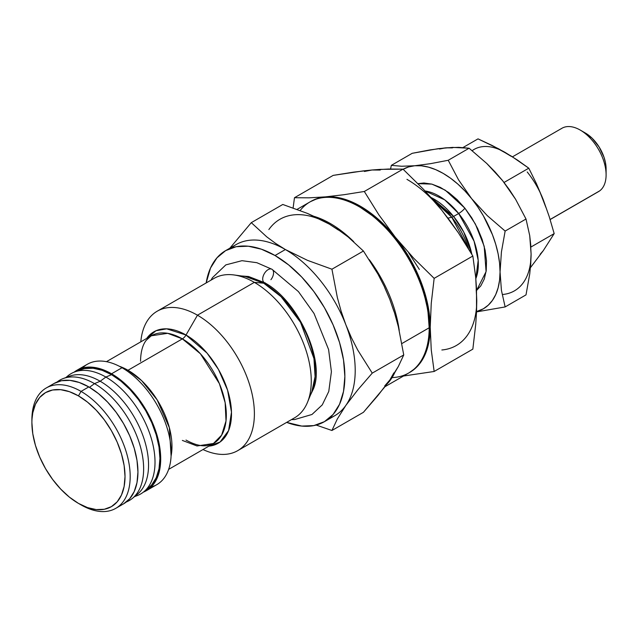 <?xml version="1.0" encoding="UTF-8"?>
<svg xmlns="http://www.w3.org/2000/svg" width="638" height="638" viewBox="0 0 638 638"><rect width="100%" height="100%" fill="white"/><g stroke="black" fill="none" stroke-linecap="round" stroke-linejoin="round"><path stroke-width="0.96" d="M31.916 421.295A69.502 40.122 60 0 1 46.295 387.952A69.502 40.122 60 0 1 81.042 391.397L78.458 395.879A65.842 38.017 60 0 1 125.016 476.514A65.842 38.017 60 0 1 78.458 503.398L81.042 504.889A69.502 40.122 -120 0 0 130.184 476.514A69.502 40.122 -120 0 0 81.042 391.397A69.502 40.122 60 0 1 126.444 452.637A69.502 40.122 60 0 1 115.789 508.334A69.502 40.122 60 0 1 81.042 504.889L78.458 503.398A65.842 38.017 60 0 1 31.9 422.755A65.842 38.017 60 0 1 78.458 395.879L81.042 391.397L88.802 386.915L81.042 391.397A69.502 40.122 -120 0 0 31.9 419.772L32.793 412.786L35.441 404.229L39.747 397.418L45.537 392.617L52.595 390.001L60.642 389.682L69.375 391.668L78.458 395.879L87.542 402.155L96.274 410.258L104.321 419.868L111.379 430.626L117.169 442.118L121.467 453.897L124.123 465.509L125.016 476.514L124.123 486.491L121.467 495.04L117.169 501.851L111.379 506.66L104.321 509.268L96.274 509.587L87.542 507.609L78.458 503.398L69.375 497.122L60.642 489.019L52.595 479.401L45.537 468.643L39.747 457.151L35.441 445.38L32.793 433.76L31.9 422.755M54.055 383.478L61.503 380.719L69.997 380.376L79.216 382.473L88.802 386.915L98.388 393.542L107.607 402.092L116.108 412.244L123.549 423.6L129.666 435.73L134.203 448.163L137.003 460.421L137.944 472.032L137.003 482.559L134.203 491.595L129.666 498.78L123.549 503.853A69.502 40.122 -120 0 0 134.203 448.163A69.502 40.122 -120 0 0 88.802 386.915A69.502 40.122 -120 0 0 54.055 383.478L46.295 387.952M94.496 383.629L89.48 387.314L94.496 383.629A69.502 40.122 60 0 1 138.932 441.815A69.502 40.122 60 0 1 132.433 498.35A69.502 40.122 60 0 1 126.284 502.002A69.502 40.122 -120 0 0 140.631 447.461A69.502 40.122 -120 0 0 94.496 383.629L100.182 381.245L94.496 383.629A69.502 40.122 -120 0 0 57.021 382.034A69.502 40.122 60 0 1 63.258 378.533A69.502 40.122 60 0 1 94.496 383.629M132.433 498.35L137.521 494.147A68.402 39.492 -120 0 0 143.925 438.505A68.402 39.492 -120 0 0 100.182 381.245A68.402 39.492 60 0 1 144.738 441.081A68.402 39.492 60 0 1 134.857 496.045M134.546 496.611L137.106 495.646A69.502 40.122 -120 0 0 152.131 441.352A69.502 40.122 -120 0 0 105.876 377.058L100.182 381.245L105.876 377.058A69.502 40.122 60 0 1 150.313 435.244A69.502 40.122 60 0 1 143.813 491.778A69.502 40.122 60 0 1 134.825 496.372M143.813 491.778L148.901 487.584A68.402 39.492 -120 0 0 155.305 431.934A68.402 39.492 -120 0 0 111.562 374.673L105.876 377.058L111.562 374.673L102.128 370.295L93.052 368.238L84.695 368.573L80.643 369.721M237.711 450.651L294.589 417.81A80.508 46.478 -120 0 0 306.934 353.3A80.508 46.478 -120 0 0 254.339 282.355A80.508 46.478 60 0 1 307.516 402.251L311.838 391.676A72.844 42.06 -120 0 0 263.725 283.2L254.339 282.355L197.461 315.196A80.508 46.478 60 0 1 250.056 386.142A80.508 46.478 60 0 1 237.711 450.651A80.508 46.478 60 0 1 202.988 449.543A80.508 46.478 -120 0 0 254.323 410.569A80.508 46.478 -120 0 0 197.461 315.196L186.017 335.014A64.326 37.14 60 0 1 229.935 399.221A64.326 37.14 60 0 1 208.873 446.145L220.102 441.99L228.603 430.586L231.482 412.172L227.583 390.193L218.451 369.442L207.063 353.117L186.017 335.014A7.313 4.227 -60 0 1 182.356 338.874L167.706 333.315L151.27 335.795L146.238 340.293C142.601 344.919 140.695 351.913 140.535 361.275M182.356 440.419L197.014 445.978L213.451 443.498A62.181 35.903 -120 0 0 222.981 393.67A62.181 35.903 -120 0 0 182.356 338.874A7.313 4.227 120 0 0 186.017 335.014A64.326 37.14 60 0 0 146.692 338.435L155.975 330.755L166.662 328.833L186.017 335.014L197.461 315.196A80.508 46.478 -120 0 0 140.799 341.84A80.508 46.478 60 0 1 157.203 311.208A80.508 46.478 60 0 1 197.461 315.196L254.339 282.355A80.508 46.478 -120 0 0 214.081 278.375L157.203 311.208M82.446 367.998A69.502 40.122 60 0 1 122.025 367.735A69.502 40.122 -120 0 0 87.278 364.29L76.815 370.335A69.502 40.122 60 0 0 74.088 372.177L76.815 370.335L84.264 367.576L92.757 367.241L101.976 369.33L111.562 373.78L122.025 367.735L111.562 373.78A69.502 40.122 60 0 1 156.964 435.02A69.502 40.122 60 0 1 146.309 490.71L156.773 484.673A69.502 40.122 -120 0 0 167.427 428.975A69.502 40.122 -120 0 0 122.025 367.735A69.502 40.122 60 0 1 168.719 433.744A69.502 40.122 60 0 1 151.15 487.001M146.309 490.71A69.502 40.122 60 0 1 143.351 492.153L146.309 490.71L152.426 485.638L156.964 478.452L159.763 469.424L160.704 458.897L159.763 447.278L156.964 435.02L152.426 422.587L146.309 410.457L138.869 399.101L130.367 388.957L121.148 380.4L111.562 373.78A69.502 40.122 60 0 0 76.815 370.335M168.639 469.377L213.451 443.498L221.633 435.148L226.011 420.984L225.158 402.722L219.384 383.629L200.412 353.771L182.356 338.874L127.999 370.263A62.181 35.903 60 0 1 171.096 456.01L169.365 427.707L157.171 399.89L141.676 380.679L127.999 370.263A7.313 4.227 -60 0 1 126.834 370.782A7.313 4.227 120 0 0 127.999 370.263L182.356 338.874A62.181 35.903 -120 0 0 151.27 335.795L106.458 361.666M119.258 366.228L127.999 370.263A62.181 35.903 60 0 0 119.258 366.228M265.017 283.009A5.854 3.381 -60 0 1 263.725 283.2L245.343 276.501A72.844 42.06 -120 0 1 263.725 283.2A5.854 3.381 120 0 0 265.017 283.009M313.521 388.662L310.363 395.297L313.441 388.885C325.547 360.717 297.571 299.788 264.284 282.57L248.557 276.509L241.467 275.975L248.605 276.517M324.407 421.678L334.759 415.705A98.762 57.021 -120 0 0 345.852 405.409A98.762 57.021 -120 0 0 345.852 324.774A98.762 57.021 -120 0 0 285.377 249.538L275.026 255.511A98.762 57.021 60 0 1 339.552 342.534A98.762 57.021 60 0 1 324.407 421.678A98.762 57.021 60 0 1 286.677 422.38L301.758 426.08L313.824 425.594L324.407 421.678L333.092 414.469L339.552 404.253L343.523 391.421L344.863 376.468L343.523 359.96L339.552 342.534L333.092 324.87L324.407 307.636L313.824 291.494L301.758 277.075L288.655 264.922L275.026 255.511L285.377 249.538L275.616 243.405L266.732 236.842L251.292 222.654L229.839 248.198L251.292 222.654L282.786 204.471L251.292 222.654L266.732 236.842L275.616 243.405L285.377 249.538A98.762 57.021 -120 0 0 235.996 244.641L225.653 250.614A98.762 57.021 60 0 1 275.026 255.511L261.405 249.195L248.302 246.212L236.227 246.699L225.653 250.614A98.762 57.021 60 0 0 206.17 282.937L210.508 268.04L216.968 257.824L225.653 250.614M447.956 218.148L451.776 217.247A56.383 32.554 -120 0 0 433.96 200.858L451.776 217.247A5.854 1.236 141.2 0 0 453.57 216.449L463.73 232.041L471.825 254.259A55.602 32.099 60 0 0 453.57 216.449L458.674 213.507A55.602 32.099 -120 0 0 425.036 190.969L444.67 199.814L458.674 213.507A5.854 1.236 141.2 0 0 464.879 208.171L475.358 223.994L484.194 246.3L486.084 271.621L476.578 290.434L480.781 285.896L484.298 278.966L486.236 270.504L486.515 260.83L485.127 250.327L482.121 239.394L477.623 228.444L471.801 217.901L464.879 208.171L457.119 199.63L448.825 192.612L440.308 187.373L431.902 184.127L423.935 182.986L417.994 183.648L431.87 184.111L445.196 190.14L464.879 208.171A5.854 1.236 -38.8 0 1 458.674 213.507L453.57 216.449A5.854 1.236 -38.8 0 1 451.776 217.247L447.956 218.148M468.507 248.676L451.776 217.247A56.383 32.554 -120 0 1 468.507 248.676M408.647 252.768L419.357 269.435M430.945 197.437A55.602 32.099 60 0 1 453.57 216.449L430.945 197.437M475.828 278.654L478.197 260.4L474.082 241.212L458.674 213.507A55.602 32.099 -120 0 1 475.828 278.654M364.426 171.47L372.026 169.995L380.487 169.365L403.009 169.142L423.361 189.191L441.855 210.309A98.762 57.021 -120 0 0 406.94 179.35M300.147 210.508A98.762 57.021 60 0 1 359.353 206.824A98.762 57.021 60 0 1 429.183 327.78L429.183 326.592A97.295 56.176 -120 0 0 360.382 207.422L373.804 216.697L386.716 228.675L398.606 242.879L409.03 258.781L417.587 275.76L423.951 293.161L427.859 310.323L429.183 327.78A98.762 57.021 -120 0 0 386.078 228.396A98.762 57.021 -120 0 0 309.972 201.935L297.101 209.368M401.9 343.539L429.183 327.78L401.9 343.539M314.414 216.465A98.762 57.021 60 0 1 353.747 241.69A98.762 57.021 -120 0 0 314.414 216.465M369.266 259.658A98.762 57.021 60 0 1 399.221 330.364A98.762 57.021 -120 0 0 369.266 259.658M510.966 156.214L498.756 148.877L478.021 138.869L462.997 147.537L478.021 138.869L492.05 145.416L505.224 152.474L517.442 160.074L528.79 168.177L536.478 183.76L543.305 199.846A62.181 35.903 -120 0 0 527.211 171.965M560.842 128.98A36.581 21.118 60 0 1 580.237 130.072A36.581 21.118 60 0 1 606.1 174.868A36.581 21.118 60 0 1 599.632 190.898A36.581 21.118 -120 0 0 597.942 148.391A36.581 21.118 -120 0 0 561.942 128.262L512.458 156.836M606.1 174.868L606.1 168.895A29.26 16.891 -120 0 0 585.405 133.055L580.237 130.072M550.115 219.48L599.632 190.898L550.115 219.48M272.282 269.483A7.68 4.434 120 0 0 264.547 273.263A7.68 4.434 120 0 0 264.108 282.467A7.68 4.434 -60 0 1 264.547 273.263A7.68 4.434 -60 0 1 272.282 269.483A7.68 4.434 -60 0 1 270.919 279.683M265.272 282.905A7.68 4.434 -60 0 1 264.108 282.467M550.139 219.552L598.524 191.615A36.581 21.118 -120 0 0 599.632 190.898A36.581 21.118 60 0 1 597.351 192.213M606.1 168.998L605.414 162.387L603.995 157.179L599.098 146.939L592.12 138.223L585.325 133.007M499.49 149.595L511.453 156.206L528.79 168.177L504.052 182.46L528.79 168.177L536.478 183.76L543.305 199.846L549.174 216.473L554.175 233.612L530.904 247.05L554.175 233.612L543.305 250.614L530.425 267.681L543.313 250.606L540.115 254.291M545.849 207.27L540.115 192.477M543.305 199.846L549.174 216.473L554.175 233.612L543.305 250.614M505.224 152.474A62.181 35.903 -120 0 0 472.176 150.68M386.588 384.499A98.762 57.021 -120 0 0 394.778 372.568A98.762 57.021 60 0 1 386.588 384.499M384.881 386.764L408.727 372.999A98.762 57.021 -120 0 0 429.183 327.78A98.762 57.021 60 0 1 392.075 377.592M433.665 200.914L441.855 210.309L450.324 221.322L458.275 232.631L472.846 256.021L434.151 278.359L413.799 258.31L395.305 237.192A98.762 57.021 60 0 0 325.468 196.871L309.047 197.836L294.477 197.724L333.172 175.386L353.524 172.148L372.026 169.995L388.446 169.03L403.009 169.142L364.314 191.48L343.962 194.718L325.468 196.871A98.762 57.021 60 0 0 310.491 201.64L317.868 198.346L325.468 196.871L333.658 196.935L342.311 198.538L351.267 201.656L360.382 206.226L369.498 212.183L378.462 219.408L387.106 227.798L395.305 237.192L402.897 247.44L409.763 258.358L415.785 269.762L420.865 281.462L424.9 293.257L427.843 304.94L429.621 316.312L430.219 327.19L429.621 337.366L427.843 346.681L424.9 354.975L420.865 362.105L415.785 367.943L409.245 372.696A98.762 57.021 60 0 0 430.219 327.19L431.256 303.281L434.151 278.359L413.799 258.31L395.305 237.192L378.884 214.87L364.314 191.48L343.962 194.718L325.468 196.871L309.047 197.836L294.477 197.724L293.113 207.932L294.477 197.724L333.172 175.386L363.03 170.928L372.026 169.995L380.216 170.059M476.179 289.437L476.777 300.307L476.514 312.094L475.741 324.192L472.846 349.138L434.151 371.476L431.256 349.871L430.219 327.19A98.762 57.021 60 0 0 395.305 237.192L378.884 214.87L364.314 191.48L403.009 169.142L423.361 189.191L432.867 199.606L441.855 210.309L449.455 220.557M441.855 210.309L458.275 232.631L472.846 256.021L475.733 277.61L476.514 288.807L476.514 312.094L475.741 324.192L472.846 349.138L434.151 371.476L431.256 349.871L430.219 327.19L431.256 303.281L434.151 278.359L472.846 256.021L475.733 277.61L476.777 300.307A98.762 57.021 -120 0 1 441.855 349.983M403.479 376.021L434.151 371.476L403.479 376.021M448.235 160.274L430.443 163.679L414.7 165.752L401.685 166.247L391.333 165.362L412.204 153.311L438.162 148.678L452.621 147.394L469.105 148.223L448.235 160.274L469.105 148.223L486.818 163.519L502.64 180.69L509.483 189.829L515.616 199.303L526.007 219.017L505.136 231.068L487.296 215.652L471.602 198.609L458.547 179.844L448.235 160.274L430.443 163.679L414.7 165.752L421.375 165.808L428.425 167.116L435.722 169.652L443.155 173.376L450.58 178.225L457.877 184.119L464.927 190.953L471.602 198.609L477.79 206.951L483.389 215.851L492.432 234.68L495.726 244.29L498.118 253.812L499.57 263.079L500.056 271.932L501.428 251.954L505.136 231.068L526.007 219.017L529.723 235.645L531.095 254.012L530.736 263.869L529.723 273.997L526.007 294.884L505.136 306.934L501.42 290.306L500.056 271.932L499.57 280.234L498.118 287.818L495.726 294.581L492.432 300.386L488.293 305.147L483.389 308.776L476.538 311.567A80.476 46.462 60 0 0 500.056 271.932L501.428 251.954L505.136 231.068L487.296 215.652L471.602 198.609L458.547 179.844L448.235 160.274M402.913 169.389L408.511 166.957L414.7 165.752A80.476 46.462 60 0 1 471.602 198.609A80.476 46.462 60 0 1 500.056 271.932L501.42 290.306L505.136 306.934L476.522 311.894L505.136 306.934L526.007 294.884L529.723 273.997L530.736 263.869L531.095 254.012L530.609 245.159M403.136 169.261A80.476 46.462 60 0 1 414.7 165.752L401.685 166.247L391.333 165.362L390.56 168.99L391.333 165.362L412.204 153.311L429.996 149.906L445.739 147.833L458.754 147.338L469.105 148.223L486.818 163.519L495.048 171.885L502.64 180.69L515.616 199.303L526.007 219.017L529.723 235.645L530.824 245.766M502.64 294.493A80.476 46.462 -120 0 0 531.095 254.012L530.609 262.314M452.414 147.888L445.739 147.833L439.55 149.037M372.249 373.126L357.719 350.047L351.41 337.717L345.852 324.774L341.155 311.304L337.342 297.523L331.935 269.212L363.429 251.029L377.959 274.109L384.275 286.438L389.826 299.381L394.523 312.851L398.335 326.632L403.75 354.943L372.249 373.126L403.75 354.943L398.327 366.507L389.826 380.025L377.943 395.504L363.429 412.308L331.935 430.49L337.35 418.927L345.852 405.409L357.735 389.93L372.249 373.126L357.719 350.047L351.41 337.717L345.852 324.774A98.762 57.021 60 0 1 345.852 405.409L357.735 389.93L372.249 373.126M329.312 418.217A98.762 57.021 60 0 0 345.852 405.409L337.35 418.927L331.935 430.49L316.177 425.06L331.935 430.49L363.429 412.308L384.259 387.569L389.826 380.025L393.861 372.895M338.459 230.103L329.344 224.145L318.729 218.515L307.364 213.387L282.786 204.471L307.364 213.387L329.344 224.145L339.177 230.318L348.109 236.937L363.429 251.029L331.935 269.212L307.532 260.368L285.377 249.538A98.762 57.021 60 0 1 345.852 324.774L341.155 311.304L337.342 297.523L331.935 269.212L307.532 260.368L285.377 249.538A98.762 57.021 60 0 0 231.1 248.094M268.869 229.552A98.762 57.021 -120 0 1 329.344 224.145L320.228 219.576M384.746 385.862L389.826 380.025L394.515 372.991L398.327 366.507L403.75 354.943L398.335 326.632L394.523 312.851L389.826 299.381L384.746 287.682M393.861 311.177L389.826 299.381L384.275 286.438L377.959 274.109L363.429 251.029L348.109 236.937L337.965 229.505M311.838 391.676L315.092 376.659L313.96 358.564L300.546 322.342L281.103 296.718L263.725 283.2L254.339 282.355A80.508 46.478 60 0 0 234.026 274.962L245.343 276.501M148.758 487.703L151.78 484.768L156.246 477.695L159.006 468.802L159.931 458.451L159.006 447.015L156.246 434.949L151.78 422.715L145.767 410.776L138.438 399.595L130.072 389.611L120.997 381.197L111.562 374.673A68.402 39.492 -120 0 0 80.819 369.657L74.638 371.962A69.502 40.122 60 0 1 105.876 377.058A69.502 40.122 -120 0 0 67.939 375.838L65.826 377.576M66.161 377.449A69.502 40.122 60 0 1 74.638 371.962M66.464 377.584A68.402 39.492 60 0 1 100.182 381.245A68.402 39.492 -120 0 0 69.438 376.229L63.258 378.533M123.549 503.853L115.789 508.334M359.353 206.824L360.382 207.422M291.526 419.581L294.509 419.581L311.982 414.477L322.278 404.867L328.769 391.453L331.409 371.707L328.594 349.52L314.032 313.481L298.432 291.606L271.963 269.268L256.843 262.696L241.977 260.679L225.836 264.89L212.422 277.713L211.019 280.138M213.451 443.498L207.039 445.611C201.209 446.448 194.207 444.598 186.017 440.06"/></g></svg>
